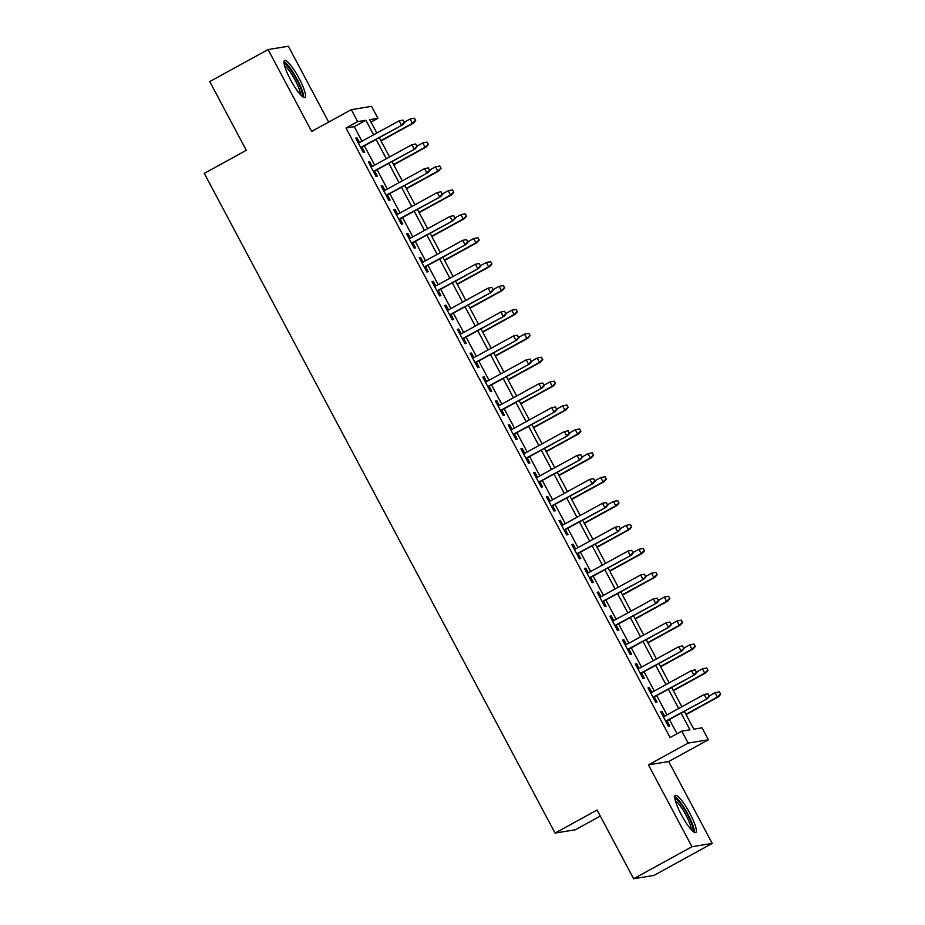 <?xml version="1.0" encoding="UTF-8"?>
<svg xmlns="http://www.w3.org/2000/svg" width="925" height="925" viewBox="0 0 925 925"><rect width="100%" height="100%" fill="white"/><g stroke="black" fill="none" stroke-linecap="round" stroke-linejoin="round"><path stroke-width="1.39" d="M689.842 813.306A21.159 4.093 61.2 0 0 675.389 795.454A21.159 4.093 61.2 0 0 681.297 814.705A21.159 4.093 61.2 0 0 695.75 832.558A21.159 4.093 61.2 0 0 689.842 813.306M299.029 78.278A21.159 4.093 61.2 0 0 284.576 60.426A21.159 4.093 61.2 0 0 290.485 79.677A21.159 4.093 61.2 0 0 304.938 97.53A21.159 4.093 61.2 0 0 299.029 78.278M684.315 711.337L693.808 729.166L702.017 727.825L708.377 739.78L688.107 743.087L681.76 731.143L689.969 729.802L681.101 713.106M668.694 761.553L648.437 764.859L691.969 846.733L633.625 878.75L653.882 875.443L712.227 843.427L668.694 761.553L708.377 739.78M600.29 816.07L575.327 829.771L555.069 833.078L204.286 173.357L246.293 150.301L209.755 81.573L268.1 49.557L311.632 131.431L351.303 109.659L371.572 106.34L377.92 118.296L369.711 119.637L376.845 133.061M328.676 122.077L288.357 46.25L268.1 49.557M371.017 122.088L377.92 118.296M691.969 846.733L712.227 843.427M664.566 716.239L662.08 711.568L660.716 711.799L668.336 726.137L669.712 725.917L667.006 720.841M651.859 692.339L649.373 687.668L647.997 687.888L655.628 702.237L656.993 702.006L654.299 696.93M639.14 668.44L636.666 663.768L635.29 663.988L642.921 678.326L644.286 678.106L641.592 673.03M626.433 644.528L623.947 639.857L622.583 640.088L630.214 654.426L631.578 654.206L628.873 649.13M613.726 620.629L611.24 615.957L609.876 616.177L617.495 630.526L618.871 630.307L616.166 625.219M601.019 596.729L598.533 592.058L597.168 592.278L604.788 606.627L606.164 606.395L603.458 601.319M588.3 572.818L585.826 568.158L584.45 568.378L592.081 582.715L593.445 582.496L590.751 577.42M575.593 548.918L573.118 544.247L571.743 544.478L579.374 558.816L580.738 558.596L578.044 553.52M562.886 525.018L560.4 520.347L559.035 520.567L566.667 534.916L568.031 534.685L565.325 529.609M550.178 501.107L547.692 496.447L546.328 496.667L553.948 511.005L555.324 510.785L552.618 505.709M537.471 477.208L534.985 472.536L533.621 472.767L541.241 487.105L542.605 486.885L539.911 481.809M524.752 453.308L522.278 448.637L520.902 448.856L528.533 463.205L529.898 462.974L527.204 457.898M512.045 429.397L509.571 424.737L508.195 424.957L515.826 439.294L517.191 439.074L514.497 433.998M499.338 405.497L496.852 400.826L495.488 401.057L503.108 415.394L504.483 415.175L501.778 410.099M486.631 381.597L484.145 376.926L482.781 377.146L490.4 391.495L491.776 391.263L489.071 386.188M473.924 357.697L471.438 353.026L470.073 353.246L477.693 367.595L479.058 367.364L476.363 362.288M461.205 333.786L458.731 329.115L457.355 329.346L464.986 343.684L466.35 343.464L463.656 338.388M448.498 309.887L446.023 305.215L444.647 305.447L452.279 319.784L453.643 319.564L450.949 314.477M435.791 285.987L433.305 281.316L431.94 281.535L439.56 295.884L440.936 295.653L438.23 290.577M423.083 262.076L420.597 257.416L419.233 257.636L426.853 271.973L428.229 271.753L425.523 266.678M410.376 238.176L407.89 233.505L406.526 233.736L414.146 248.073L415.51 247.854L412.816 242.778M397.658 214.276L395.183 209.605L393.807 209.825L401.438 224.174L402.803 223.942L400.109 218.867M384.95 190.365L382.464 185.705L381.1 185.925L388.731 200.262L390.096 200.043L387.402 194.967M372.243 166.465L369.757 161.794L368.393 162.025L376.012 176.363L377.388 176.143L374.683 171.067M361.953 141.236L354.206 126.667L345.996 128.008L670.082 737.537L681.76 731.143M676.996 733.745L669.423 719.511M666.983 714.909L656.715 695.612M654.276 691.01L644.008 671.7M641.557 667.11L631.301 647.801M628.85 643.199L618.582 623.901M616.143 619.299L605.875 599.99M603.435 595.399L593.168 576.09M590.728 571.488L580.461 552.19M578.009 547.588L567.753 528.279M565.302 523.689L555.035 504.379M552.595 499.789L542.327 480.48M539.888 475.878L529.62 456.58M527.181 451.978L516.913 432.669M514.462 428.078L504.206 408.769M501.755 404.167L491.487 384.869M489.047 380.267L478.78 360.958M476.34 356.368L466.073 337.058M463.633 332.457L453.366 313.159M450.914 308.557L440.658 289.248M438.207 284.657L427.94 265.348M425.5 260.757L415.233 241.448M412.793 236.846L402.525 217.537M400.086 212.947L389.818 193.637M387.367 189.047L377.111 169.738M374.66 165.136L364.392 145.838M359.536 142.566L357.05 137.894L355.686 138.114L363.305 152.463L364.681 152.232L361.976 147.156M648.437 764.859L688.107 743.087M345.996 128.008L357.663 121.603L351.303 109.659M633.625 878.75L597.076 810.022L555.069 833.078M379.285 137.663L389.552 156.961M392.003 161.563L402.271 180.872M404.711 185.463L414.978 204.772M417.418 209.374L427.685 228.672M430.125 233.273L440.392 252.583M442.844 257.173L453.1 276.483M455.551 281.073L465.818 300.382M468.258 304.984L478.526 324.293M480.965 328.884L491.233 348.193M493.672 352.783L503.94 372.093M506.391 376.695L516.647 395.993M519.098 400.594L529.366 419.904M531.806 424.494L542.073 443.803M544.513 448.405L554.78 467.703M557.22 472.305L567.488 491.614M569.939 496.205L580.195 515.514M582.646 520.116L592.913 539.414M595.353 544.016L605.621 563.325M608.06 567.915L618.328 587.225M620.768 591.815L631.035 611.124M633.486 615.726L643.742 635.036M646.193 639.626L656.461 658.935M658.901 663.526L669.168 682.835M671.608 687.437L681.875 706.735M373.619 134.83L365.872 120.262L357.663 121.603M678.649 708.504L668.382 689.206M665.942 684.604L655.675 665.295M653.235 660.704L642.968 641.395M640.528 636.805L630.26 617.495M627.809 612.893L617.542 593.596M615.102 588.994L604.834 569.684M602.395 565.094L592.127 545.785M589.688 541.183L579.42 521.885M576.969 517.283L566.713 497.974M564.262 493.383L553.994 474.074M551.554 469.472L541.287 450.174M538.847 445.572L528.58 426.263M526.14 421.673L515.873 402.363M513.421 397.773L503.165 378.464M500.714 373.862L490.447 354.553M488.007 349.962L477.739 330.653M475.3 326.062L465.032 306.753M462.592 302.151L452.325 282.853M449.874 278.252L439.618 258.942M437.167 254.352L426.899 235.042M424.459 230.441L414.192 211.143M411.752 206.541L401.485 187.232M399.045 182.641L388.778 163.332M386.326 158.73L376.07 139.432M354.206 126.667L365.872 120.262M355.894 138.53L357.05 137.894M368.613 162.43L369.757 161.794M381.32 186.33L382.464 185.705M394.027 210.241L395.183 209.605M406.734 234.141L407.89 233.505M419.441 258.04L420.597 257.416M432.16 281.952L433.305 281.316M444.867 305.851L446.023 305.215M457.574 329.751L458.731 329.115M470.282 353.651L471.438 353.026M483 377.562L484.145 376.926M495.708 401.462L496.852 400.826M508.415 425.361L509.571 424.737M521.122 449.272L522.278 448.637M533.829 473.172L534.985 472.536M546.548 497.072L547.692 496.447M559.255 520.983L560.4 520.347M571.962 544.883L573.118 544.247M584.669 568.783L585.826 568.158M597.377 592.694L598.533 592.058M610.095 616.593L611.24 615.957M622.803 640.493L623.947 639.857M635.51 664.393L636.666 663.768M648.217 688.304L649.373 687.668M660.924 712.204L662.08 711.568M360.831 147.792L402.421 124.968L360.669 147.503M404.179 122.47L402.907 120.077L404.179 122.47L401.438 125.129L399.149 120.817L358.38 143.19M402.421 124.968L404.734 122.377M402.907 120.077L399.149 120.817M415.683 120.585L414.412 118.203L415.683 120.585L413.371 123.175L412.388 123.337L410.099 119.036L404.572 122.065M415.14 120.678L412.388 123.337L380.869 140.635M413.371 123.175L381.031 140.924M410.099 119.036L413.868 118.284M284.148 63.918A18.315 3.538 -118.8 0 1 296.59 79.4A18.315 3.538 -118.8 0 1 301.77 96.015M300.347 94.57A16.962 3.272 61.2 0 0 295.144 80.082A16.962 3.272 61.2 0 0 284.611 65.883M303.573 97.368A21.032 4.058 61.2 0 0 297.133 79.307A21.032 4.058 61.2 0 0 283.987 61.663M674.972 798.934A18.315 3.538 -118.8 0 1 684.847 809.918A18.315 3.538 -118.8 0 1 692.987 828.696A18.315 3.538 -118.8 0 1 692.582 831.043M691.172 829.586A16.962 3.272 61.2 0 0 691.125 828.326A16.962 3.272 61.2 0 0 684.639 812.705A16.962 3.272 61.2 0 0 675.435 800.911M694.397 832.384A21.032 4.058 61.2 0 0 694.363 830.719A21.032 4.058 61.2 0 0 686.223 811.213A21.032 4.058 61.2 0 0 674.799 796.691M373.538 171.692L415.128 148.867L373.376 171.403M416.897 146.37L415.626 143.976L416.897 146.37L414.146 149.029L411.856 144.728L371.087 167.101M415.128 148.867L417.441 146.277M415.626 143.976L411.856 144.728M386.245 195.603L427.847 172.767L386.083 195.302M429.605 170.269L428.333 167.887L429.605 170.269L426.853 172.929L424.575 168.627L383.806 191.001M427.847 172.767L430.148 170.188M428.333 167.887L424.575 168.627M398.953 219.502L440.554 196.678L398.802 219.202M442.312 194.181L441.04 191.787L442.312 194.181L439.572 196.828L437.282 192.527L396.513 214.901M440.554 196.678L442.855 194.088M441.04 191.787L437.282 192.527M411.66 243.402L453.262 220.578L411.509 243.113M455.019 218.08L453.747 215.687L455.019 218.08L452.279 220.74L449.989 216.438L409.22 238.812M453.262 220.578L455.574 217.988M453.747 215.687L449.989 216.438M428.391 144.497L427.119 142.103L428.391 144.497L426.09 147.075L425.095 147.237L422.817 142.936L417.279 145.977M427.847 144.578L425.095 147.237L393.576 164.534M426.09 147.075L393.738 164.835M422.817 142.936L426.575 142.196M441.098 168.396L439.826 166.003L441.098 168.396L438.797 170.986L437.814 171.137L435.525 166.835L429.986 169.876M440.554 168.489L437.814 171.137L406.295 188.434M438.797 170.986L406.445 188.735M435.525 166.835L439.283 166.095M453.817 192.296L452.545 189.914L453.817 192.296L451.504 194.886L450.521 195.048L448.232 190.747L442.693 193.776M453.262 192.388L450.521 195.048L419.002 212.345M451.504 194.886L419.152 212.634M448.232 190.747L451.99 189.995M466.524 216.207L465.252 213.814L466.524 216.207L464.211 218.786L463.228 218.948L460.939 214.646L455.401 217.687M465.969 216.288L463.228 218.948L431.709 236.245M464.211 218.786L431.871 236.534M460.939 214.646L464.708 213.906M424.378 267.313L465.969 244.477L424.217 267.013M467.726 241.98L466.466 239.598L467.726 241.98L464.986 244.639L462.697 240.338L421.927 262.712M465.969 244.477L468.281 241.899M466.466 239.598L462.697 240.338M479.231 240.107L477.959 237.713L479.231 240.107L476.93 242.685L475.936 242.847L473.646 238.546L468.119 241.587M478.688 240.199L475.936 242.847L444.416 260.145M476.93 242.685L444.578 260.445M473.646 238.546L477.416 237.806M437.086 291.213L478.688 268.377L436.924 290.912M480.445 265.891L479.173 263.498L480.445 265.891L477.693 268.539L475.404 264.238L434.634 286.611M478.688 268.377L480.988 265.799M479.173 263.498L475.404 264.238M491.938 264.007L490.666 261.613L491.938 264.007L489.637 266.597L488.643 266.758L486.365 262.457L480.827 265.487M491.395 264.099L488.643 266.758L457.123 284.056M489.637 266.597L457.285 284.345M486.365 262.457L490.123 261.706M449.793 315.113L491.395 292.288L449.631 314.824M493.152 289.791L491.88 287.397L493.152 289.791L490.4 292.45L488.123 288.149L447.353 310.522M491.395 292.288L493.696 289.698M491.88 287.397L488.123 288.149M504.645 287.906L503.373 285.524L504.645 287.906L502.344 290.496L501.362 290.658L499.072 286.357L493.534 289.398M504.102 287.999L501.362 290.658L469.842 307.956M502.344 290.496L469.993 308.245M499.072 286.357L502.83 285.617M462.5 339.012L504.102 316.188L462.35 338.723M505.859 313.691L504.587 311.297L505.859 313.691L503.119 316.35L500.83 312.049L460.06 334.422M504.102 316.188L506.403 313.598M504.587 311.297L500.83 312.049M517.364 311.817L516.092 309.424L517.364 311.817L515.052 314.396L514.069 314.558L511.779 310.257L506.241 313.297M516.809 311.91L514.069 314.558L482.549 331.855M515.052 314.396L482.7 332.156M511.779 310.257L515.537 309.517M475.207 362.924L516.809 340.088L475.057 362.623M518.567 337.602L517.295 335.208L518.567 337.602L515.826 340.25L513.537 335.948L472.767 358.322M516.809 340.088L519.122 337.509M517.295 335.208L513.537 335.948M530.071 335.717L528.799 333.324L530.071 335.717L527.759 338.307L526.776 338.469L524.487 334.168L518.96 337.197M529.516 335.81L526.776 338.469L495.257 355.767M527.759 338.307L495.418 356.056M524.487 334.168L528.256 333.416M487.926 386.823L529.516 363.999L487.764 386.534M531.274 361.502L530.013 359.108L531.274 361.502L528.533 364.161L526.244 359.86L485.475 382.233M529.516 363.999L531.829 361.409M530.013 359.108L526.244 359.86M542.778 359.617L541.507 357.235L542.778 359.617L540.477 362.207L539.483 362.369L537.194 358.067L531.667 361.108M542.235 359.709L539.483 362.369L507.964 379.666M540.477 362.207L508.126 379.955M537.194 358.067L540.963 357.316M500.633 410.723L542.235 387.899L500.471 410.434M543.993 385.401L542.721 383.008L543.993 385.401L541.241 388.061L538.951 383.759L498.182 406.133M542.235 387.899L544.536 385.309M542.721 383.008L538.951 383.759M555.486 383.528L554.214 381.135L555.486 383.528L553.185 386.107L552.202 386.268L549.913 381.967L544.374 385.008M554.942 383.609L552.202 386.268L520.683 403.566M553.185 386.107L520.833 403.867M549.913 381.967L553.67 381.227M513.34 434.634L554.942 411.798L513.178 434.334M556.7 409.301L555.428 406.919L556.7 409.301L553.959 411.96L551.67 407.659L510.901 430.033M554.942 411.798L557.243 409.22M555.428 406.919L551.67 407.659M568.193 407.428L566.933 405.034L568.193 407.428L565.892 410.018L564.909 410.18L562.62 405.867L557.081 408.908M567.649 407.52L564.909 410.18L533.39 427.477M565.892 410.018L533.54 427.766M562.62 405.867L566.377 405.127M526.048 458.534L567.649 435.71L525.897 458.245M569.407 433.212L568.135 430.819L569.407 433.212L566.667 435.872L564.377 431.559L523.608 453.932M567.649 435.71L569.95 433.12M568.135 430.819L564.377 431.559M580.912 431.328L579.64 428.946L580.912 431.328L578.599 433.917L577.616 434.079L575.327 429.778L569.788 432.808M580.357 431.42L577.616 434.079L546.097 451.377M578.599 433.917L546.247 451.666M575.327 429.778L579.085 429.027M538.755 482.434L580.357 459.609L538.604 482.145M582.114 457.112L580.842 454.718L582.114 457.112L579.374 459.771L577.084 455.47L536.315 477.843M580.357 459.609L582.669 457.019M580.842 454.718L577.084 455.47M593.619 455.239L592.347 452.845L593.619 455.239L591.306 457.817L590.323 457.979L588.034 453.678L582.507 456.719M593.075 455.32L590.323 457.979L558.804 475.277M591.306 457.817L558.966 475.577M588.034 453.678L591.803 452.938M551.473 506.345L593.064 483.509L551.312 506.044M594.833 481.012L593.561 478.63L594.833 481.012L592.081 483.671L589.792 479.37L549.022 501.743M593.064 483.509L595.376 480.931M593.561 478.63L589.792 479.37M606.326 479.138L605.054 476.745L606.326 479.138L604.025 481.728L603.031 481.879L600.741 477.578L595.214 480.618M605.782 479.231L603.031 481.879L571.511 499.176M604.025 481.728L571.673 499.477M600.741 477.578L604.511 476.837M564.181 530.245L605.782 507.42L564.019 529.944M607.54 504.923L606.268 502.529L607.54 504.923L604.788 507.571L602.499 503.269L561.729 525.643M605.782 507.42L608.083 504.83M606.268 502.529L602.499 503.269M619.033 503.038L617.761 500.656L619.033 503.038L616.732 505.628L615.749 505.79L613.46 501.489L607.922 504.518M618.49 503.131L615.749 505.79L584.23 523.087M616.732 505.628L584.38 523.377M613.46 501.489L617.218 500.737M576.888 554.144L618.49 531.32L576.738 553.855M620.247 528.822L618.975 526.429L620.247 528.822L617.507 531.482L615.218 527.181L574.448 549.554M618.49 531.32L620.791 528.73M618.975 526.429L615.218 527.181M631.74 526.949L630.48 524.556L631.74 526.949L629.439 529.528L628.457 529.69L626.167 525.388L620.629 528.429M631.197 527.03L628.457 529.69L596.937 546.987M629.439 529.528L597.087 547.276M626.167 525.388L629.925 524.648M589.595 578.056L631.197 555.22L589.445 577.755M632.954 552.722L631.683 550.34L632.954 552.722L630.214 555.382L627.925 551.08L587.155 573.454M631.197 555.22L633.498 552.641M631.683 550.34L627.925 551.08M644.459 550.849L643.187 548.456L644.459 550.849L642.147 553.428L641.164 553.589L638.874 549.288L633.336 552.329M643.904 550.942L641.164 553.589L609.644 570.887M642.147 553.428L609.795 571.188M638.874 549.288L642.632 548.548M602.302 601.955L643.904 579.119L602.152 601.655M645.662 576.633L644.39 574.24L645.662 576.633L642.921 579.281L640.632 574.98L599.862 597.353M643.904 579.119L646.217 576.541M644.39 574.24L640.632 574.98M657.166 574.749L655.894 572.355L657.166 574.749L654.854 577.339L653.871 577.501L651.582 573.199L646.055 576.229M656.623 574.841L653.871 577.501L622.352 594.798M654.854 577.339L622.513 595.087M651.582 573.199L655.351 572.448M615.021 625.855L656.611 603.031L614.859 625.566M658.38 600.533L657.108 598.14L658.38 600.533L655.628 603.192L653.339 598.891L612.57 621.265M656.611 603.031L658.924 600.441M657.108 598.14L653.339 598.891M669.873 598.648L668.602 596.267L669.873 598.648L667.572 601.238L666.578 601.4L664.3 597.099L658.762 600.14M669.33 598.741L666.578 601.4L635.059 618.698M667.572 601.238L635.221 618.987M664.3 597.099L668.058 596.347M627.728 649.755L669.33 626.93L627.566 649.466M671.087 624.433L669.816 622.039L671.087 624.433L668.336 627.092L666.058 622.791L625.277 645.164M669.33 626.93L671.631 624.34M669.816 622.039L666.058 622.791M682.581 622.56L681.309 620.166L682.581 622.56L680.28 625.138L679.297 625.3L677.007 620.999L671.469 624.04M682.037 622.652L679.297 625.3L647.778 642.597M680.28 625.138L647.928 642.898M677.007 620.999L680.765 620.259M640.435 673.666L682.037 650.83L640.285 673.365M683.795 648.344L682.523 645.951L683.795 648.344L681.054 650.992L678.765 646.691L637.996 669.064M682.037 650.83L684.338 648.252M682.523 645.951L678.765 646.691M695.299 646.459L694.028 644.066L695.299 646.459L692.987 649.049L692.004 649.211L689.715 644.898L684.176 647.939M694.744 646.552L692.004 649.211L660.485 666.509M692.987 649.049L660.635 666.798M689.715 644.898L693.472 644.158M653.143 697.566L694.744 674.741L652.992 697.277M696.502 672.244L695.23 669.85L696.502 672.244L693.762 674.903L691.472 670.59L650.703 692.964M694.744 674.741L697.057 672.151M695.23 669.85L691.472 670.59M708.007 670.359L706.735 667.977L708.007 670.359L705.694 672.949L704.711 673.111L702.422 668.81L696.883 671.851M707.452 670.452L704.711 673.111L673.192 690.408M705.694 672.949L673.354 690.697M702.422 668.81L706.18 668.058M665.85 721.465L707.452 698.641L665.699 721.176M709.209 696.143L707.937 693.75L709.209 696.143L706.469 698.803L704.179 694.502L663.41 716.875M707.452 698.641L709.764 696.051M707.937 693.75L704.179 694.502M720.714 694.27L719.442 691.877L720.714 694.27L718.401 696.849L717.418 697.011L715.129 692.709L709.602 695.75M720.17 694.351L717.418 697.011L685.899 714.308M718.401 696.849L686.061 714.609M715.129 692.709L718.898 691.969"/></g></svg>
